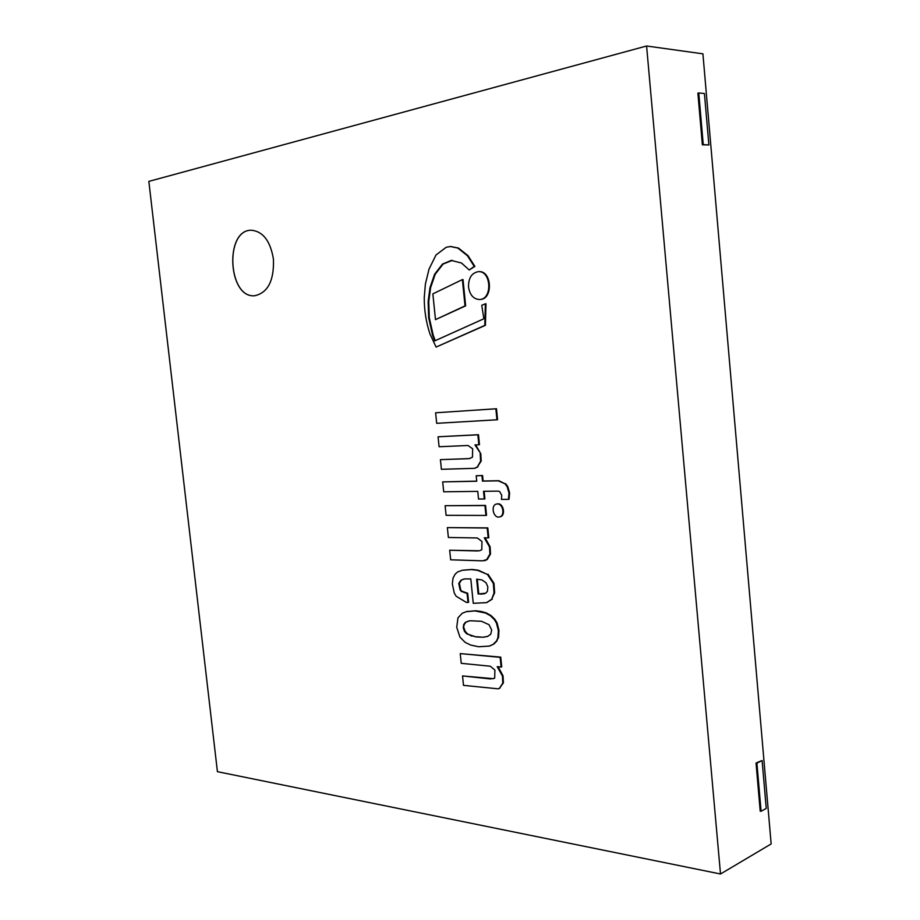 <?xml version="1.0" encoding="UTF-8"?>
<svg xmlns="http://www.w3.org/2000/svg" width="920" height="920" viewBox="0 0 920 920"><rect width="100%" height="100%" fill="white"/><g stroke="black" fill="none" stroke-linecap="round" stroke-linejoin="round"><path stroke-width="1.38" d="M459.942 637.123L456.722 627.313L457.964 617.849L462.197 613.295L466.152 611.719L474.984 610.914L485.461 613.007L490.337 615.675L494.304 619.516L496.443 623.058L498.352 630.499L497.916 637.755L496.466 641.021L493.212 644.299L489.359 646.081L478.618 646.76L470.591 645.023L465.163 642.379L459.942 637.123M491.694 629.993L489.014 624.692L481.493 621.287L470.062 620.735L465.462 622.254L463.726 624.496L463.277 627.819L464.416 631.269L466.635 633.799L476.077 636.939L483.115 637.249L487.519 636.479L490.739 634.248L491.694 629.993M498.352 630.499L498.962 630.315L497.053 622.874L494.902 619.332L490.935 615.491L486.07 612.823L481.102 611.443L475.594 610.742L466.451 611.639M496.443 623.058L497.053 622.874M497.916 637.755L498.525 637.56L498.962 630.315M496.466 641.021L498.525 637.56M489.659 645.99L493.81 644.103L497.065 640.826M463.277 627.819L464.335 624.312L466.06 622.081L468.418 621.092M464.416 631.269L465.025 631.085L463.887 627.635M466.635 633.799L467.233 633.615L465.025 631.085M471.615 636.053L467.233 633.615M476.077 636.939L472.213 635.869M483.115 637.249L476.675 636.755M487.761 636.387L483.713 637.065M494.304 619.516L494.902 619.332M485.461 613.007L486.07 612.823M474.984 610.914L475.594 610.742M467.176 611.443L467.785 611.271M463.726 624.496L464.335 624.312M465.462 622.254L466.06 622.081M445.119 505.712L484.943 505.574L485.932 515.441L446.108 515.327L445.119 505.712L485.553 505.436L486.542 515.303L485.932 515.441M484.943 505.574L485.553 505.436M495.868 408.836L496.949 419.784L497.57 419.692L496.489 408.744L435.62 412.792L496.489 408.744M496.949 419.784L436.69 423.315L435.62 412.792M497.341 503.964C503.182 503.585 505.218 516.005 499.479 516.948C493.373 518.661 490.325 505.091 496.57 504.045L497.341 503.964M499.778 516.867L500.089 516.81C505.827 515.856 503.792 503.447 497.95 503.826L496.88 503.987M480.182 453.847L480.596 461.138L477.365 466.923L474.593 468.326L441.404 469.303L440.416 459.643L469.441 458.585L472.477 457.159L472.661 448.787L468.027 445.498L439.093 446.74L438.069 436.781L477.859 434.815L478.86 444.762L474.95 444.923L480.792 453.732L475.651 444.889M477.365 466.923L481.206 461.023L480.792 453.732M474.904 468.268L477.974 466.808M440.416 459.643L468.337 458.678M478.86 444.762L479.469 444.647L478.48 434.711L438.069 436.781M469.752 458.516L468.947 458.574M477.859 434.815L478.48 434.711M488.186 537.878L484.265 537.809L489.497 546.905L489.9 554.104L486.657 559.601L482.597 560.832L450.662 559.808L449.673 550.24L479.527 550.781L481.781 549.712L481.976 541.477L477.342 537.97L448.373 537.464L447.361 527.597L487.197 528.034L488.186 537.878L488.796 537.74L487.807 527.896L447.361 527.597M477.641 550.953L449.673 550.24M479.826 550.7L478.239 550.804M487.197 528.034L487.807 527.896M484.851 560.613L487.266 559.452L490.509 553.955L490.107 546.756L485.058 537.832M486.657 559.601L487.266 559.452M489.497 546.905L490.107 546.756M482.494 481.125L498.214 480.826L504.988 483.77L498.824 480.7L483.115 481.01L482.563 475.502L476.192 475.755L481.942 475.628L482.494 481.125L483.115 481.01M504.988 483.77L507.138 486.645L507.748 486.519L505.597 483.644M507.138 486.645L509.001 492.982L509.611 492.844L507.748 486.519M509.001 492.982L508.449 499.353L509.059 499.226L509.611 492.844M508.449 499.353L501.457 499.41L501.768 495.374L499.617 491.498L497.892 491.119L483.517 491.303L484.288 498.985L478.526 499.031L477.756 491.372L443.704 491.809L442.692 481.896L476.744 481.24L476.192 475.755M481.942 475.628L482.563 475.502M484.288 498.985L484.897 498.858L484.138 491.291M476.732 481.125L442.692 481.896M461.161 591.33L467.084 593.446L468.004 602.462L466.256 602.358L456.078 596.183L454.25 592.963L452.341 583.912L453.031 578.116L455.181 574.091L457.585 571.987L462.173 570.297L471.454 569.595L477.721 570.365L487.439 574.436L493.361 583.441L494.028 592.952L491.671 599.299L486.553 602.623L473.259 603.313L470.798 578.922L464.623 578.922L460.897 580.198L458.758 583.429L460.161 590.157L461.771 591.157L460.759 589.984L459.367 583.268L461.506 580.037L463.611 579.094M487.841 586.856L486.128 582.843L481.976 579.957L476.64 579.186L478.135 593.986L485.748 593.216L487.473 591.261L487.841 586.856M481.183 594.147L478.745 593.814L477.261 579.163M478.135 593.986L478.745 593.814M484.437 593.768L481.781 593.986M487.439 574.436L478.319 570.204L472.052 569.434L462.484 570.227M477.721 570.365L478.319 570.204M493.361 583.441L493.971 583.28L488.048 574.275M491.671 599.299L494.638 592.779L493.971 583.28M486.852 602.531L492.269 599.127M460.161 590.157L460.759 589.984M468.004 602.462L468.602 602.289L467.693 593.273L461.771 591.157M467.038 593.434L467.647 593.273M471.454 569.595L472.052 569.434M467.084 593.446L467.693 593.273M502.423 675.97L502.815 683.043L499.56 688.16L498.284 688.838L463.496 685.365L462.541 675.924L493.442 678.684L494.695 678.074L494.891 670.036L490.268 666.218L461.242 663.331L460.253 653.602L500.147 657.328L501.124 667.034L497.202 666.655L502.423 675.97L503.022 675.763L498.111 666.735M499.56 688.16L503.412 682.835L503.022 675.763M498.582 688.723L500.158 687.942M462.541 675.924L490.532 678.948M501.124 667.034L501.722 666.839L500.744 657.133L460.253 653.602M493.741 678.569L491.13 678.741M500.147 657.328L500.744 657.133M469.234 269.997L461.518 263.028L451.237 260.429L442.485 264.075L434.596 274.24L429.985 287.649L428.133 301.714L428.674 317.814L432.607 335.421L434.734 340.883L483.874 318.768L481.758 305.302L485.357 303.807L484.794 325.381L436.103 347.07L429.95 333.914C426.109 322.31 424.212 310.224 424.246 297.678L425.373 284.142L429.019 269.123L435.999 255.001L446.246 247.238L450.535 246.525L457.861 248.089L467.429 255.725L474.248 266.397L469.234 269.997L474.881 266.374L468.061 255.702L458.493 248.078L450.857 246.514M484.794 325.381L485.415 325.323L485.978 303.761L485.357 303.807M436.103 347.07L485.415 325.323M474.248 266.397L474.881 266.374M435.286 340.641L433.239 335.363L429.295 317.768L428.754 301.679L430.606 287.615L435.217 274.217L443.118 264.051L452.375 260.371M432.607 335.421L433.239 335.363M429.985 287.649L430.606 287.615M462.38 279.588L465.014 305.888L435.482 319.631L432.86 293.871L462.38 279.588L463.013 279.553L465.647 305.854L435.482 319.631M465.014 305.888L465.647 305.854M479.86 299.494L480.182 299.471C493.35 299.356 491.97 270.365 478.814 271.653L478.503 271.664M468.533 287.109C468.372 278.139 471.592 272.998 478.193 271.676C491.349 270.388 492.729 299.402 479.55 299.517C473.535 299.161 469.855 295.032 468.533 287.109M273.435 259.175C274.171 280.554 267.95 292.744 254.748 295.734C227.861 298.597 224.273 229.356 251.562 230.23C263.154 231.541 270.445 241.189 273.435 259.175M217.419 771.673L720.509 874L771.155 843.939L702.914 53.831L646.587 46L148.844 181.389L217.419 771.673M720.509 874L646.587 46M708.883 144.969L702.374 144.82L697.889 93.15L698.763 92.943L703.248 144.635L708.883 144.969L704.432 93.529L698.763 92.943M702.374 144.82L703.248 144.635M761.081 811.29L760.219 811.152L756.044 763.036L762.105 760.506L756.907 763.163L761.081 811.29L766.245 808.415L762.105 760.506M756.044 763.036L756.907 763.163M251.597 230.23C224.342 229.413 227.93 298.54 254.782 295.734M493.212 644.299L493.81 644.103M490.337 615.675L490.935 615.491M480.504 611.616L481.102 611.443M480.596 461.138L481.206 461.023M489.9 554.104L490.509 553.955M498.214 480.826L498.824 480.7M494.028 592.952L494.638 592.779M460.897 580.198L461.506 580.037M458.758 583.429L459.367 583.268M502.815 683.043L503.412 682.835M457.861 248.089L458.493 248.078M467.429 255.725L468.061 255.702M428.674 317.814L429.295 317.768M428.133 301.714L428.754 301.679M434.596 274.24L435.217 274.217M442.485 264.075L443.118 264.051M451.237 260.429L451.858 260.406M489.359 646.081L489.957 645.886M466.152 611.719L466.75 611.547M499.479 516.948L500.089 516.81M496.57 504.045L497.179 503.907M474.593 468.326L475.214 468.211M484.553 560.705L485.15 560.544M486.553 602.623L487.151 602.45M462.173 570.297L462.783 570.147M498.284 688.838L498.881 688.62M450.535 246.525L451.168 246.502M479.55 299.517L480.182 299.471M478.193 271.676L478.814 271.653"/></g></svg>
